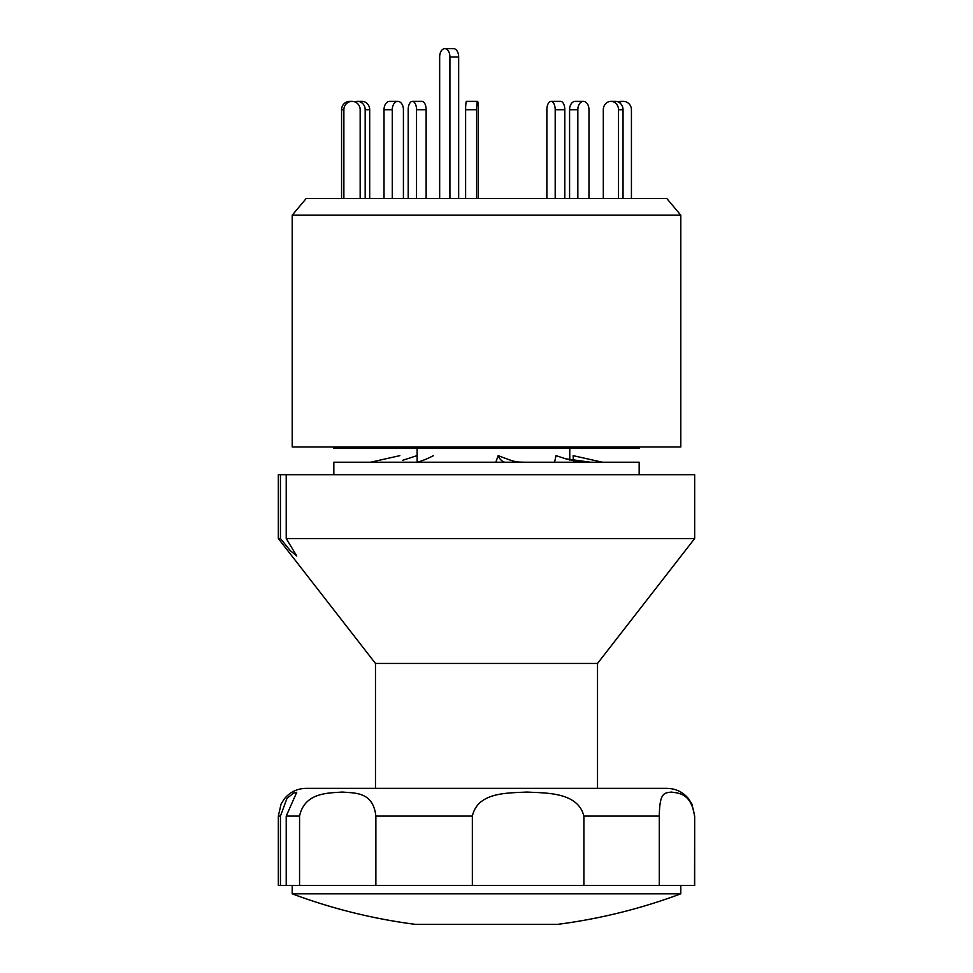 <?xml version="1.0" encoding="UTF-8"?>
<svg xmlns="http://www.w3.org/2000/svg" width="973" height="973" viewBox="0 0 973 973"><rect width="100%" height="100%" fill="white"/><g stroke="black" fill="none" stroke-linecap="round" stroke-linejoin="round"><path stroke-width="1.46" d="M569.764 460.168L569.764 448.334M417.113 448.334L417.113 462.211M292.204 446.948L680.796 446.948L680.796 215.191L292.204 215.191L292.204 446.948M680.796 215.191L666.821 198.528L306.179 198.528L292.204 215.191M439.662 198.528L439.662 56.981A8.331 5.12 90 0 1 444.783 48.65L453.54 48.65A8.331 5.12 90 0 1 458.66 56.981L458.66 198.528M444.783 48.65A8.331 5.12 90 0 1 449.915 56.981L449.915 198.528M408.198 198.528L408.198 109.718A8.331 4.16 90 0 1 412.357 101.387L421.978 101.387A8.331 4.16 90 0 1 426.138 109.718L426.138 198.528M412.357 101.387A8.331 4.16 90 0 1 416.529 109.718L416.529 198.528M354.89 101.922A8.331 7.602 90 0 1 357.565 101.387L362.078 101.387A8.331 7.602 90 0 1 369.691 109.718L369.691 198.528M357.565 101.387A8.331 7.602 90 0 1 365.179 109.718L365.179 198.528M343.87 198.528L343.87 109.718A8.331 8.149 -90 0 1 352.019 101.387L349.708 101.387A8.331 8.149 -90 0 0 341.572 109.718L341.572 198.528M352.019 101.387A8.331 8.149 -90 0 1 360.168 109.718L360.168 198.528M392.265 198.528L392.265 109.718A8.331 5.57 -90 0 1 397.835 101.387L389.589 101.387A8.331 5.57 -90 0 0 384.019 109.718L384.019 198.528M397.835 101.387A8.331 5.57 -90 0 1 403.418 109.718L403.418 198.528M476.661 198.528L476.661 109.718A8.331 0.876 -90 0 1 477.524 101.387L466.481 101.387A8.331 0.876 -90 0 0 465.617 109.718L465.617 198.528M477.524 101.387A8.331 0.876 -90 0 1 478.4 109.718L478.4 198.528M564.802 198.528L564.802 109.718A8.331 4.16 -90 0 0 560.643 101.387L551.022 101.387A8.331 4.16 -90 0 0 546.862 109.718L546.862 198.528M555.194 198.528L555.194 109.718A8.331 4.16 -90 0 0 551.022 101.387M623.036 198.528L623.036 109.718A8.331 7.602 -90 0 0 615.435 101.387L610.922 101.387A8.331 7.602 -90 0 0 603.309 109.718L603.309 198.528M618.524 198.528L618.524 109.718A8.331 7.602 -90 0 0 610.922 101.387M618.11 101.922A8.331 8.149 90 0 1 620.981 101.387L623.292 101.387A8.331 8.149 90 0 0 619.229 102.493M631.428 198.528L631.428 109.718A8.331 8.149 90 0 0 623.292 101.387M577.84 109.718L569.582 109.718A8.331 5.57 90 0 1 575.165 101.387L583.411 101.387A8.331 5.57 90 0 0 577.84 109.718L577.84 198.528M588.981 198.528L588.981 109.718A8.331 5.57 90 0 0 583.411 101.387M569.582 109.718L569.582 198.528M639.164 446.948L639.164 448.334L333.836 448.334L333.836 446.948M639.164 474.702L639.164 462.211L333.836 462.211L333.836 474.702M581.258 462.211L565.824 458.855L556.021 455.656L554.561 462.211M504.573 462.211C501.533 461.032 499.404 458.842 498.176 455.656L495.816 462.211M524.702 462.211C517.198 462.005 516.687 462.491 506.592 458.794L498.176 455.656M602.421 462.211L573.146 455.656L573.389 461.032M402.554 460.351L416.979 455.656L417.113 456.276M370.579 462.211L399.854 455.656M417.308 462.211C421.856 461.032 427.244 458.842 433.484 455.656M286.22 885.491L286.22 816.104L296.753 792.253L293.566 793.117L286.974 798.371L280.443 816.104L280.443 885.491L299.562 885.491L299.562 816.104C304.695 791.961 329.275 793.141 342.131 792.058C355.875 793.141 373.097 791.961 375.87 816.104L375.87 885.491L472.355 885.491L472.355 816.104C477.828 791.973 507.261 793.141 526.892 792.058C546.145 793.141 577.816 791.949 583.897 816.104L583.897 885.491L694.673 885.491L694.673 816.104L694.527 885.491M597.519 788.349L597.519 663.44L375.481 663.44L375.481 788.349L306.081 788.349L666.919 788.349C675.797 788.544 683.058 792.058 688.714 798.918L691.937 804.087L694.673 816.104M286.22 538.543L694.673 538.543L694.673 474.702L286.22 474.702L286.22 538.543L296.753 555.972L290.197 550.572L280.443 538.543L278.327 538.543L278.327 474.702L280.443 474.702L280.443 538.543M280.443 474.702L286.22 474.702M280.443 816.104L278.327 816.104L278.327 885.491L280.443 885.491M694.527 816.104C691.231 791.961 676.782 793.141 671.285 792.058C664.498 793.141 659.633 791.961 659.293 816.104L659.293 885.491M472.355 885.491L583.897 885.491M299.562 885.491L375.87 885.491M415.337 924.35L415.337 924.35A555.121 555.121 0 0 1 292.204 893.822L680.796 893.822L680.796 885.491M415.483 924.35L557.517 924.35M458.66 56.981L449.915 56.981M426.138 109.718L416.529 109.718M369.691 109.718L365.179 109.718M343.87 109.718L341.572 109.718M392.265 109.718L384.019 109.718M476.661 109.718L465.617 109.718M564.802 109.718L555.194 109.718M623.036 109.718L618.524 109.718M299.562 816.104L286.22 816.104M472.355 816.104L375.87 816.104M659.293 816.104L583.897 816.104M565.824 458.855L590.562 462.211M278.327 816.104L281.063 804.087L284.286 798.918C289.942 792.058 297.203 788.544 306.081 788.349M375.481 663.44L278.327 538.543M597.519 663.44L694.673 538.543M557.663 924.35A555.121 555.121 0 0 0 680.796 893.822M292.204 893.822L292.204 885.491"/></g></svg>

